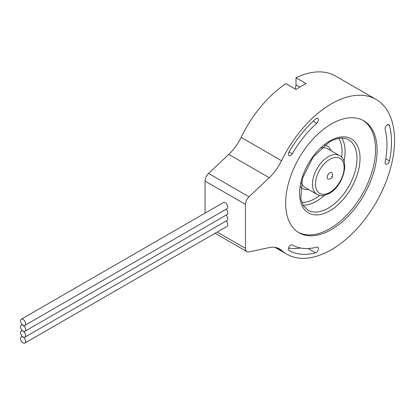 <?xml version="1.0" encoding="UTF-8"?>
<svg xmlns="http://www.w3.org/2000/svg" width="415" height="415" viewBox="0 0 415 415"><rect width="100%" height="100%" fill="white"/><g stroke="black" fill="none" stroke-linecap="round" stroke-linejoin="round"><path stroke-width="0.62" d="M316.183 118.508A3.18 1.836 120 0 0 315.592 118.939A84.987 49.069 120 0 0 289.048 151.968A3.18 1.836 120 0 0 289.053 155.635A3.18 1.836 120 0 0 292.233 153.794A78.627 45.396 -60 0 1 316.775 123.265A3.18 1.836 120 0 0 317.776 118.353A3.18 1.836 120 0 0 316.183 118.508M290.64 245.125A3.18 1.836 120 0 0 288.565 247.926A3.18 1.836 120 0 0 289.053 250.473A3.18 1.836 120 0 0 289.058 250.478A84.987 49.069 120 0 0 315.608 252.844A3.18 1.836 120 0 0 318.134 250.172A3.18 1.836 120 0 0 317.776 247.247A3.18 1.836 120 0 0 316.764 247.158A78.627 45.396 -60 0 1 292.222 244.964A3.18 1.836 120 0 0 290.64 245.125M387.314 124.863A3.18 1.836 120 0 0 385.141 129.387A78.627 45.396 -60 0 1 385.141 162.109A3.18 1.836 120 0 0 385.722 164.267A3.18 1.836 120 0 0 387.901 163.686A3.18 1.836 120 0 0 389.488 160.921A84.987 49.069 120 0 0 389.483 125.527A3.18 1.836 120 0 0 388.902 124.702A3.18 1.836 120 0 0 387.314 124.863M23.084 342.904A3.574 2.065 -120 0 0 24.874 343.081A3.574 2.065 -120 0 0 25.419 340.217A3.574 2.065 -120 0 0 23.084 337.068A3.574 2.065 -120 0 0 21.3 336.892A3.574 2.065 -120 0 0 20.75 339.755A3.574 2.065 -120 0 0 23.084 342.904M24.874 343.081L227.031 226.367A3.574 2.065 -120 0 0 226.092 221.013M23.084 337.011A3.574 2.065 -120 0 0 24.874 337.188A3.574 2.065 -120 0 0 25.419 334.324A3.574 2.065 -120 0 0 23.084 331.175A3.574 2.065 -120 0 0 21.3 330.999A3.574 2.065 -120 0 0 20.75 333.862A3.574 2.065 -120 0 0 23.084 337.011M24.874 337.188L227.031 220.474A3.574 2.065 -120 0 0 226.092 215.12M23.084 331.118A3.574 2.065 -120 0 0 24.874 331.295A3.574 2.065 -120 0 0 25.419 328.431A3.574 2.065 -120 0 0 23.084 325.282A3.574 2.065 -120 0 0 21.3 325.106A3.574 2.065 -120 0 0 20.75 327.969A3.574 2.065 -120 0 0 23.084 331.118M24.874 331.295L227.031 214.576A3.574 2.065 -120 0 0 226.092 209.227M23.084 325.225A3.574 2.065 -120 0 0 24.874 325.401A3.574 2.065 -120 0 0 25.419 322.538A3.574 2.065 -120 0 0 23.084 319.389A3.574 2.065 -120 0 0 21.3 319.213A3.574 2.065 -120 0 0 20.75 322.076A3.574 2.065 -120 0 0 23.084 325.225M24.874 325.401L227.031 208.683A3.574 2.065 -120 0 0 227.581 205.819A3.574 2.065 -120 0 0 225.246 202.67A3.574 2.065 -120 0 0 223.457 202.494L21.3 319.213M362.923 120.324A64.683 37.345 -60 0 1 371.84 172.401A64.683 37.345 -60 0 1 329.8 228.686A64.683 37.345 -60 0 1 298.261 232.327M331.377 123.966A64.683 37.345 -60 0 1 363.722 120.76A64.683 37.345 -60 0 1 373.635 172.593A64.683 37.345 -60 0 1 331.377 229.594A64.683 37.345 -60 0 1 299.039 232.799A64.683 37.345 -60 0 1 289.12 180.966A64.683 37.345 -60 0 1 331.377 123.966M328.68 179.239A3.688 2.132 -60 0 1 327.259 176.676A3.688 2.132 -60 0 1 329.8 172.858A3.688 2.132 -60 0 1 332.156 173.216C332.96 176.043 332.436 177.874 330.573 178.699L328.68 179.239M331.377 103.833A89.344 51.585 120 0 0 281.541 160.724A35.737 20.631 -60 0 1 269.226 177.719L248.99 196.798A7.148 4.124 120 0 0 245.462 204.398L245.462 248.372A7.148 4.124 120 0 0 246.941 251.646A7.148 4.124 120 0 0 248.99 251.9L269.226 247.605A35.737 20.631 -60 0 1 279.477 248.876A35.737 20.631 -60 0 1 281.541 250.385A89.344 51.585 120 0 0 286.708 254.156A89.344 51.585 120 0 0 331.377 249.731A89.344 51.585 120 0 0 389.747 171.001A89.344 51.585 120 0 0 376.052 99.408A89.344 51.585 120 0 0 331.377 103.833M281.541 160.724L241.11 137.381A89.344 51.585 120 0 1 285.894 83.638L295.999 89.474A89.344 51.585 -60 0 1 301.057 86.325A89.344 51.585 -60 0 1 306.109 83.638L295.999 77.802L295.999 84.868A7.148 4.124 -60 0 1 295.013 88.903M376.052 99.408L335.616 76.064A89.344 51.585 120 0 0 295.999 77.802M241.11 137.381A35.737 20.631 -60 0 1 228.795 154.38L208.558 173.454A7.148 4.124 120 0 0 205.031 181.054L205.031 213.134M288.534 248.035A84.987 49.069 120 0 0 300.657 248.025M329.8 192.41A20.257 11.698 -60 0 1 315.478 184.141A20.257 11.698 -60 0 1 329.8 159.329A20.257 11.698 -60 0 1 344.128 167.598A20.257 11.698 -60 0 1 329.8 192.41M339.486 155.594C350.312 160.662 343.013 186.221 329.36 193.39C320.795 197.286 319.929 195.315 317.086 194.396A22.405 12.932 -60 0 1 313.652 176.442A22.405 12.932 -60 0 1 328.286 156.704A22.405 12.932 -60 0 1 339.486 155.594L327.591 148.726A22.405 12.932 -60 0 0 321.335 147.89M317.086 194.396L305.186 187.528A22.405 12.932 -60 0 1 301.337 182.527M324.717 145.058A24.547 14.172 -60 0 1 331.087 150.744M338.718 138.382A38.465 22.208 -60 0 1 341.644 157.332M319.669 195.392A38.465 22.208 -60 0 1 314.871 198.655A38.465 22.208 -60 0 1 301.793 202.338M341.856 138.112A40.608 23.448 -60 0 1 343.973 161.419M324.374 195.366A40.608 23.448 -60 0 1 316.386 201.28A40.608 23.448 -60 0 1 303.132 205.192M348.59 139.824A40.608 23.448 -60 0 1 354.815 172.365A40.608 23.448 -60 0 1 328.286 208.154A40.608 23.448 -60 0 1 307.982 210.161L303.469 205.741L300.756 198.588L302.4 178.414L313.19 156.974L329.36 141.946C337.265 137.661 343.677 136.955 348.59 139.824M329.8 210.779A42.755 24.682 -60 0 1 299.573 193.323A42.755 24.682 -60 0 1 329.8 140.96A42.755 24.682 -60 0 1 360.033 158.416A42.755 24.682 -60 0 1 329.8 210.779M331.377 176.92L331.377 176.64L331.377 176.92M245.462 248.372L217.19 232.047M245.462 204.398L205.031 181.054M269.226 177.719L228.795 154.38M248.99 196.798L208.558 173.454M281.541 250.385L277.137 247.843M299.806 87.062L295.999 84.868M308.687 189.546A24.547 14.172 -60 0 1 300.574 186.869M387.901 124.614L389.483 125.527M385.753 158.769L389.488 160.921M308.117 248.518L315.608 252.844M289.053 151.957L292.233 153.794M313.154 121.18L316.775 123.265M246.941 251.646L215.095 233.256M286.708 254.156L274.896 247.335M21.3 325.106L22.234 324.561M21.3 330.999L22.234 330.459M21.3 336.892L22.234 336.352"/></g></svg>
